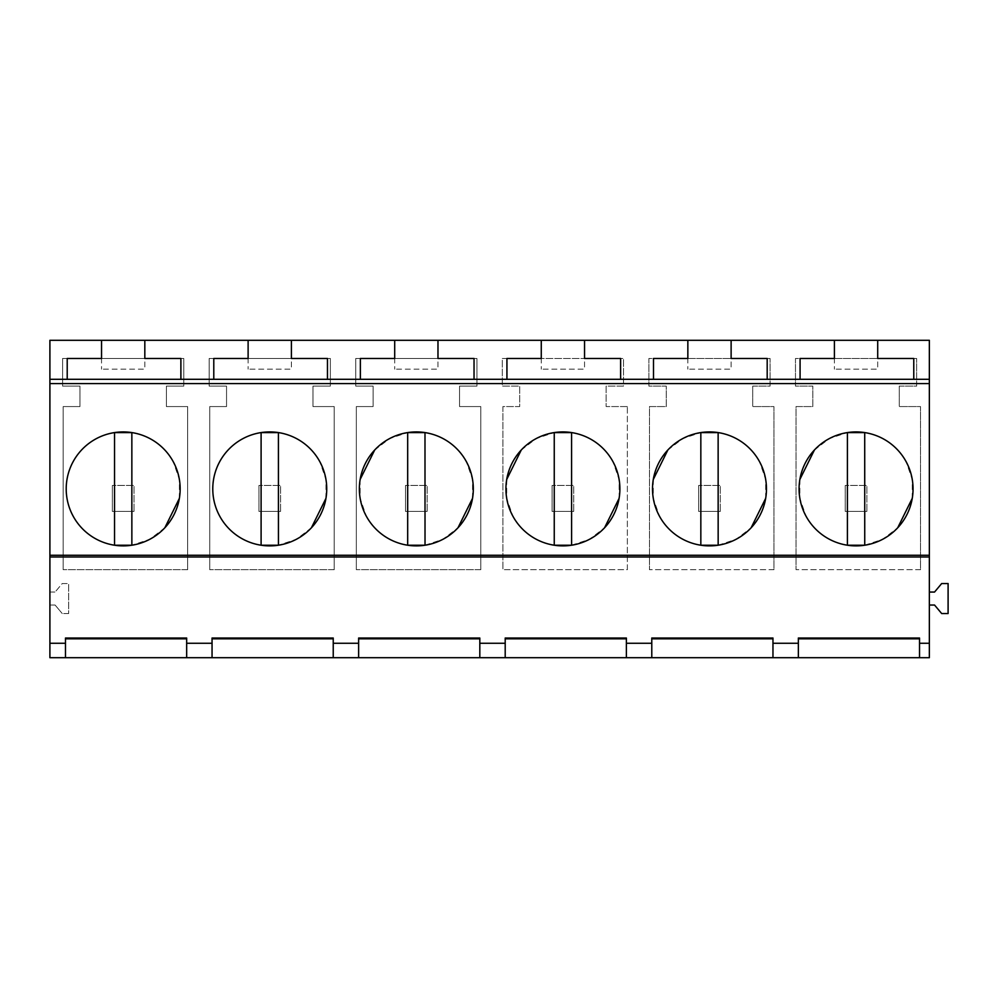 <?xml version="1.0" encoding="UTF-8"?>
<svg xmlns="http://www.w3.org/2000/svg" width="998" height="998" viewBox="0 0 998 998"><rect width="100%" height="100%" fill="white"/><g stroke="black" fill="none" stroke-linecap="round" stroke-linejoin="round"><path stroke-width="0.75" stroke-dasharray="4.99 3.74" d="M114.533 432.583A56.986 56.986 0 0 0 114.533 545.22L114.533 432.583M179.391 498.339L179.391 479.439L173.19 461.587A56.986 56.986 0 0 0 131.848 432.583L131.848 545.22L149.812 539.294L164.832 527.805M261.102 432.583A56.986 56.986 0 0 0 261.102 545.22L261.102 432.583M325.959 498.339L325.959 479.439L319.772 461.587A56.986 56.986 0 0 0 278.417 432.583L278.417 545.22L296.394 539.282L311.401 527.805M360.141 479.464L360.141 498.364L366.328 516.216A56.986 56.986 0 0 0 407.683 545.22L407.683 432.583L389.719 438.509L374.699 449.998M425.023 545.22L442.962 539.282L457.982 527.805M472.528 498.339L472.541 479.439L466.34 461.587A56.986 56.986 0 0 0 424.986 432.583L424.986 545.22M134.006 511.413L112.362 511.413L134.006 511.413L134.006 485.44L112.362 485.44L134.006 485.44L134.006 511.413M112.362 511.413L112.362 485.44L112.362 511.413M280.575 511.413L258.944 511.413L280.575 511.413L280.575 485.44L258.944 485.44L280.575 485.44L280.575 511.413M258.944 511.413L258.944 485.44L258.944 511.413M427.156 511.413L405.512 511.413L427.156 511.413L427.156 485.44L405.512 485.44L427.156 485.44L427.156 511.413M405.512 511.413L405.512 485.44L405.512 511.413M49.9 657.694L49.9 340.306L929.35 340.306L929.35 592.051L934.54 592.051L941.675 583.543L948.1 583.543L948.1 613.545L941.675 613.545L934.54 605.038L929.35 605.038L929.35 657.694L49.9 657.694M55.09 605.038L49.9 605.038L55.09 605.038L62.238 613.545L55.09 605.038M68.65 613.545L62.238 613.545L68.65 613.545L68.65 583.543L68.65 613.545M62.238 583.543L68.65 583.543L62.238 583.543L55.09 592.051L62.238 583.543M49.9 592.051L55.09 592.051L49.9 592.051M627.355 406.56L606.135 406.56L606.135 386.114L623.5 386.114L623.5 358.482L502.318 358.482L502.318 386.114L519.696 386.114L519.696 406.56L502.892 406.56L502.892 569.696L502.892 406.56L519.696 406.56L519.696 386.114L502.318 386.114L502.318 358.482L623.5 358.482L623.5 386.114L606.135 386.114L606.135 406.56L627.355 406.56L627.355 569.696L502.892 569.696L627.355 569.696L627.355 406.56M752.704 386.114L770.082 386.114L770.082 358.482L648.887 358.482L648.887 386.114L666.265 386.114L666.265 406.56L649.473 406.56L649.473 569.696L649.473 406.56L666.265 406.56L666.265 386.114L648.887 386.114L648.887 358.482L770.082 358.482L770.082 386.114L752.704 386.114L752.704 406.56L752.704 386.114M773.937 569.696L649.473 569.696L773.937 569.696L773.937 406.56L752.704 406.56L773.937 406.56L773.937 569.696M899.273 386.114L916.651 386.114L916.651 358.482L795.468 358.482L795.468 386.114L812.834 386.114L812.834 406.56L796.042 406.56L796.042 569.696L796.042 406.56L812.834 406.56L812.834 386.114L795.468 386.114L795.468 358.482L916.651 358.482L916.651 386.114L899.273 386.114L899.273 406.56L899.273 386.114M920.505 569.696L796.042 569.696L920.505 569.696L920.505 406.56L899.273 406.56L920.505 406.56L920.505 569.696M187.636 569.696L187.636 406.56L166.404 406.56L166.404 386.114L183.782 386.114L183.782 358.482L62.6 358.482L62.6 386.114L79.965 386.114L79.965 406.56L63.173 406.56L63.173 569.696L63.173 406.56L79.965 406.56L79.965 386.114L62.6 386.114L62.6 358.482L183.782 358.482L183.782 386.114L166.404 386.114L166.404 406.56L187.636 406.56L187.636 569.696L63.173 569.696L187.636 569.696M334.205 569.696L334.205 406.56L312.985 406.56L312.985 386.114L330.35 386.114L330.35 358.482L209.168 358.482L209.168 386.114L226.546 386.114L226.546 406.56L209.742 406.56L209.742 569.696L209.742 406.56L226.546 406.56L226.546 386.114L209.168 386.114L209.168 358.482L330.35 358.482L330.35 386.114L312.985 386.114L312.985 406.56L334.205 406.56L334.205 569.696L209.742 569.696L334.205 569.696M480.786 569.696L480.786 406.56L459.554 406.56L459.554 386.114L476.932 386.114L476.932 358.482L355.75 358.482L355.75 386.114L373.115 386.114L373.115 406.56L356.323 406.56L356.323 569.696L356.323 406.56L373.115 406.56L373.115 386.114L355.75 386.114L355.75 358.482L476.932 358.482L476.932 386.114L459.554 386.114L459.554 406.56L480.786 406.56L480.786 569.696L356.323 569.696L480.786 569.696M541.265 340.306L541.265 369.16L541.265 340.306L584.554 340.306L584.554 358.482L620.619 358.482L620.619 379.302L506.934 379.302L506.934 358.482L541.265 358.482L541.265 340.306L584.554 340.306L584.554 369.16L541.265 369.16L584.554 369.16L584.554 340.306M101.547 340.306L101.547 369.16L101.547 340.306L144.822 340.306L144.822 358.482L180.888 358.482L180.888 379.302L67.215 379.302L67.215 358.482L101.547 358.482L101.547 340.306L144.822 340.306L144.822 369.16L101.547 369.16L144.822 369.16L144.822 340.306M394.697 340.306L394.697 369.16L394.697 340.306L437.972 340.306L437.972 358.482L474.038 358.482L474.038 379.302L360.365 379.302L360.365 358.482L394.697 358.482L394.697 340.306L437.972 340.306L437.972 369.16L394.697 369.16L437.972 369.16L437.972 340.306M248.115 340.306L248.115 369.16L248.115 340.306L291.404 340.306L291.404 358.482L327.469 358.482L327.469 379.302L213.784 379.302L213.784 358.482L248.115 358.482L248.115 340.306L291.404 340.306L291.404 369.16L248.115 369.16L291.404 369.16L291.404 340.306M687.847 340.306L687.847 369.16L687.847 340.306L731.122 340.306L731.122 358.482L767.188 358.482L767.188 379.302L653.503 379.302L653.503 358.482L687.847 358.482L687.847 340.306L731.122 340.306L731.122 369.16L687.847 369.16L731.122 369.16L731.122 340.306M834.415 340.306L834.415 369.16L834.415 340.306L877.704 340.306L877.704 358.482L913.769 358.482L913.769 379.302L800.084 379.302L800.084 358.482L834.415 358.482L834.415 340.306L877.704 340.306L877.704 369.16L834.415 369.16L877.704 369.16L877.704 340.306M333.232 657.694L333.232 638.021M212.05 657.694L212.05 643.261M212.05 638.832L212.05 638.021M186.663 657.694L186.663 638.021M65.481 657.694L65.481 643.261M65.481 638.832L65.481 638.021M479.813 657.694L479.813 638.021M358.631 657.694L358.631 643.261M358.631 638.832L358.631 638.021M506.71 479.464L506.71 498.364L512.897 516.216A56.986 56.986 0 0 0 554.252 545.22L554.252 432.583L536.288 438.509L521.268 449.998M571.592 545.22L589.544 539.294L604.551 527.805M619.109 498.339L619.109 479.439L612.922 461.587A56.986 56.986 0 0 0 571.567 432.583L571.567 545.22M653.291 479.464L653.278 498.364L659.478 516.216A56.986 56.986 0 0 0 700.833 545.22L700.833 432.583L682.869 438.509L667.849 449.998M718.161 545.22L736.112 539.282L751.12 527.805M765.678 498.339L765.678 479.439L759.49 461.587A56.986 56.986 0 0 0 718.136 432.583L718.136 545.22M799.86 479.464L799.86 498.364L806.047 516.216A56.986 56.986 0 0 0 847.402 545.22L847.402 432.583L829.438 438.509L814.418 449.998M864.742 545.22L882.694 539.282L897.701 527.805M912.259 498.339L912.259 479.439L906.072 461.587A56.986 56.986 0 0 0 864.717 432.583L864.717 545.22M573.725 511.413L552.094 511.413L573.725 511.413L573.725 485.44L552.094 485.44L573.725 485.44L573.725 511.413M552.094 511.413L552.094 485.44L552.094 511.413M720.307 511.413L698.662 511.413L720.307 511.413L720.307 485.44L698.662 485.44L720.307 485.44L720.307 511.413M698.662 511.413L698.662 485.44L698.662 511.413M866.875 511.413L845.244 511.413L866.875 511.413L866.875 485.44L845.244 485.44L866.875 485.44L866.875 511.413M845.244 511.413L845.244 485.44L845.244 511.413M929.35 592.051L929.35 605.038M772.963 657.694L772.963 638.021M651.781 657.694L651.781 643.261M651.781 638.832L651.781 638.021M626.382 657.694L626.382 638.021M505.2 657.694L505.2 643.261M505.2 638.832L505.2 638.021M919.532 657.694L919.532 638.021M798.35 657.694L798.35 643.261M798.35 638.832L798.35 638.021"/><path stroke-width="1.5" d="M114.533 545.22L114.533 432.583L131.848 432.583L131.861 545.22L114.533 545.22M164.832 527.805L179.391 498.339M261.102 545.22L261.102 432.583L278.417 432.583L278.442 545.22L261.102 545.22M311.401 527.805L325.959 498.339M374.699 449.998L360.141 479.464M424.986 545.22L407.683 545.22L407.683 432.583L424.986 432.583L425.023 545.22M457.982 527.805L472.528 498.339M49.9 379.302L67.215 379.302L67.215 358.482L101.547 358.482L101.547 340.306L49.9 340.306L49.9 657.694L65.481 657.694L65.481 638.832L186.663 638.832M65.481 657.694L358.631 657.694L358.631 638.832L479.813 638.832M358.631 657.694L929.35 657.694L929.35 643.261L919.532 643.261L919.532 638.021L798.35 638.021L798.35 643.261L798.35 638.832L919.532 638.832M49.9 643.261L65.481 643.261L65.481 638.021L186.663 638.021L186.663 643.261L212.05 643.261L212.05 638.832L333.232 638.832M333.232 657.694L333.232 638.021L212.05 638.021L212.05 657.694M333.232 643.261L358.631 643.261L358.631 638.021L479.813 638.021L479.813 643.261L505.2 643.261L505.2 638.832L626.382 638.832M626.382 657.694L626.382 638.021L505.2 638.021L505.2 657.694M626.382 643.261L651.781 643.261L651.781 638.832L772.963 638.832M772.963 657.694L772.963 638.021L651.781 638.021L651.781 657.694M772.963 643.261L798.35 643.261L798.35 657.694M49.9 556.984L929.35 556.984L929.35 643.261M49.9 555.262L929.35 555.262L929.35 556.984M49.9 383.581L929.35 383.581L929.35 555.262M612.922 461.587A56.986 56.986 0 0 0 535.589 438.895A56.986 56.986 0 0 0 512.897 516.216A56.986 56.986 0 0 0 590.23 538.908A56.986 56.986 0 0 0 612.922 461.587M759.49 461.587A56.986 56.986 0 0 0 682.158 438.895A56.986 56.986 0 0 0 659.478 516.216A56.986 56.986 0 0 0 736.798 538.908A56.986 56.986 0 0 0 759.49 461.587M173.19 461.587A56.986 56.986 0 0 0 95.87 438.895A56.986 56.986 0 0 0 73.178 516.216A56.986 56.986 0 0 0 150.511 538.908A56.986 56.986 0 0 0 173.19 461.587M466.34 461.587A56.986 56.986 0 0 0 389.02 438.895A56.986 56.986 0 0 0 366.328 516.216A56.986 56.986 0 0 0 443.661 538.908A56.986 56.986 0 0 0 466.34 461.587M319.772 461.587A56.986 56.986 0 0 0 242.439 438.895A56.986 56.986 0 0 0 219.747 516.216A56.986 56.986 0 0 0 297.08 538.908A56.986 56.986 0 0 0 319.772 461.587M906.072 461.587A56.986 56.986 0 0 0 828.739 438.895A56.986 56.986 0 0 0 806.047 516.216A56.986 56.986 0 0 0 883.38 538.908A56.986 56.986 0 0 0 906.072 461.587M67.215 379.302L929.35 379.302L929.35 383.581M101.547 340.306L929.35 340.306L929.35 379.302M186.663 657.694L186.663 643.261M479.813 657.694L479.813 643.261M541.265 340.306L541.265 358.482L506.934 358.482L506.934 379.302M437.972 340.306L437.972 358.482L474.038 358.482L474.038 379.302M291.404 340.306L291.404 358.482L327.469 358.482L327.469 379.302M394.697 340.306L394.697 358.482L360.365 358.482L360.365 379.302M248.115 340.306L248.115 358.482L213.784 358.482L213.784 379.302M144.822 340.306L144.822 358.482L180.888 358.482L180.888 379.302M521.268 449.998L506.71 479.464M571.567 545.22L554.252 545.22L554.252 432.583L571.567 432.583L571.592 545.22M604.551 527.805L619.109 498.339M667.849 449.998L653.291 479.464M718.136 545.22L700.833 545.22L700.833 432.583L718.136 432.583L718.161 545.22M751.12 527.805L765.678 498.339M814.418 449.998L799.86 479.464M864.717 545.22L847.402 545.22L847.402 432.583L864.717 432.583L864.742 545.22M897.701 527.805L912.259 498.339M929.35 592.051L934.54 592.051L941.675 583.543L948.1 583.543L948.1 613.545L941.675 613.545L934.54 605.038L929.35 605.038M919.532 657.694L919.532 643.261M877.704 340.306L877.704 358.482L913.769 358.482L913.769 379.302M731.122 340.306L731.122 358.482L767.188 358.482L767.188 379.302M834.415 340.306L834.415 358.482L800.084 358.482L800.084 379.302M687.847 340.306L687.847 358.482L653.503 358.482L653.503 379.302M584.554 340.306L584.554 358.482L620.619 358.482L620.619 379.302"/></g></svg>
